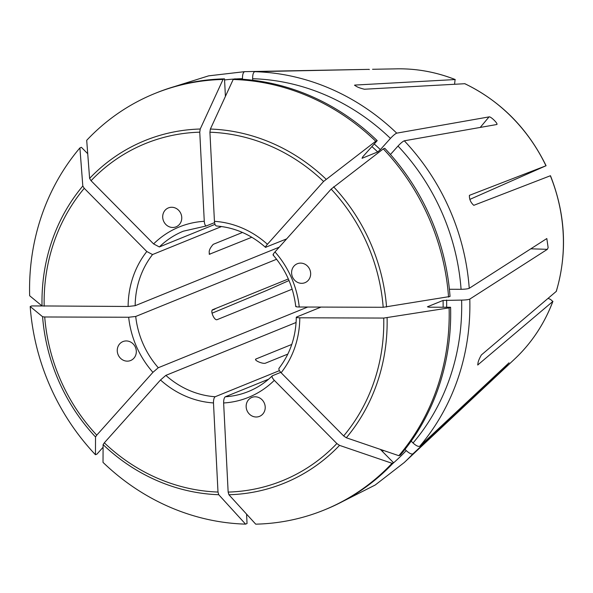 <?xml version="1.0" encoding="UTF-8"?>
<svg xmlns="http://www.w3.org/2000/svg" width="593" height="593" viewBox="0 0 593 593"><rect width="100%" height="100%" fill="white"/><g stroke="black" fill="none" stroke-linecap="round" stroke-linejoin="round"><path stroke-width="0.89" d="M550.46 175.713L473.792 205.326C470.731 202.621 469.263 199.292 469.397 195.356L546.064 165.743M292.156 289.176L217.053 319.679C214.384 320.769 209.996 310.799 212.657 309.709L288.346 278.962M369.261 69.581A1016.402 368.446 90.2 0 0 369.239 69.359L244.687 71.649L208.617 75.852L174.134 86.674M369.239 69.359L254.842 71.686A223.828 206.334 67.9 0 1 396.724 133.151L489.047 116.895C490.745 116.154 498.965 124.463 496.623 124.545L496.838 124.426M390.453 154.491L397.999 146.056C400.72 143.158 402.817 141.408 404.293 140.8L496.623 124.545M279.273 368.12C278.376 368.876 278.992 370.417 281.112 372.745L343.658 435.944L346.319 437.767L398.844 455.698A224.806 207.239 67.9 0 0 449.109 307.871L450.591 307.263L428.991 307.196L427.434 306.789L443.082 300.436L461.621 300.095C465.572 300.021 468.292 299.687 469.789 299.094L547.361 249.334L548.14 247.659L546.82 238.549L469.241 288.309C467.744 288.902 465.023 289.236 461.08 289.31L449.398 289.273M354.525 85.199L354.777 85.081C355.815 86.511 359.017 87.897 364.369 89.232L464.86 83.709C500.781 101.195 527.852 128.533 546.071 165.721M354.644 85.407A1016.402 287.123 113.4 0 1 354.777 85.081L455.246 79.544C436.233 72.079 416.775 68.506 396.88 68.84A166.136 153.15 67.9 0 1 455.098 79.521L454.579 84.236M289.021 280.533L266.376 290.592L212.042 313.2M548.125 298.368L550.519 299.406L552.824 301.466L477.728 364.984M477.632 364.777A1016.402 269.622 18.8 0 0 477.988 364.903C477.558 362.998 478.684 359.677 481.368 354.955L556.308 291.363C567.553 252.826 565.611 214.281 550.474 175.728M509.016 362.82L419.762 446.232C418.287 446.811 416.049 445.736 413.039 442.993L411.186 441.118M508.705 363.057L501.908 370.655L412.965 453.838C411.49 454.416 409.252 453.334 406.242 450.591A217.757 200.738 67.9 0 1 392.477 463.808M449.109 307.871L383.738 318.063L299.791 317.796C296.9 317.729 295.855 317.463 296.656 316.988L321.035 307.085M268.629 379.186L225.318 396.776C224.176 397.644 223.613 399.712 223.635 402.973L228.149 492.086L228.913 494.755L255.716 524.16A224.806 207.239 67.9 0 0 323.978 510.091A224.806 207.239 67.9 0 0 392.047 463.296L339.522 445.373L336.861 443.549L274.314 380.35C272.194 378.015 271.579 376.473 272.476 375.725L280.748 372.367M296.1 322.481L165.855 375.384L160.495 379.987L104.324 442.808L103.1 444.617L103.019 462.377A224.806 207.239 67.9 0 0 245.561 524.13L218.75 494.725L217.994 492.049L213.48 402.936C213.458 399.675 214.021 397.606 215.163 396.747L279.451 370.632M276.597 259.252L135.715 316.469L128.666 317.248L44.72 316.981L42.585 316.729L30.199 306.529A224.806 207.239 67.9 0 0 95.451 454.727L95.525 436.967L96.755 435.158L152.927 372.337L158.287 367.734L307.715 307.041M287.835 354.088L265.545 363.138C262.981 364.332 253.389 360.173 255.954 358.987L291.778 344.437M255.62 359.351L255.954 358.987A1016.402 287.123 113.4 0 0 255.709 359.781M469.804 199.411L545.953 165.781A166.136 153.15 67.9 0 0 464.69 83.672M209.107 253.945A1016.402 269.622 18.8 0 0 209.855 254.293C208.306 251.921 209.433 248.608 213.235 244.338L242.47 232.463M251.803 237.252L209.366 254.271M221.545 226.533L152.549 254.553A86.519 79.758 -112.1 0 0 135.167 305.691L279.244 247.17A1016.402 139.222 -2.9 0 0 279.207 247.185M206.282 225.955L183.356 231.181A86.519 79.758 -112.1 0 0 159.347 246.955L215.007 224.347M206.268 225.948L214.57 222.627M265.531 247.311L286.634 238.897M95.451 454.727L96.933 454.127L103.086 447.241M42.059 305.958L31.681 305.929L30.199 306.529M136.308 351.078A10.222 9.421 67.9 0 1 130.63 360.514A10.222 9.421 67.9 0 1 118.059 354.592A10.222 9.421 67.9 0 1 122.936 341.583A10.222 9.421 67.9 0 1 136.308 351.078M252.714 80.225L252.64 78.713A217.757 200.738 67.9 0 1 390.431 138.406L380.38 149.644L377.704 151.941L362.049 158.301L362.768 156.797L377.215 140.637A224.806 207.239 67.9 0 0 234.68 78.884L233.19 79.484A224.806 207.239 67.9 0 1 375.732 141.238L377.215 140.637M265.968 247.296C265.049 247.496 265.531 246.488 267.421 244.279L323.585 181.458L375.732 141.238M216.667 225.933C215.481 226.015 214.74 224.473 214.436 221.322L209.922 132.217L210.382 129.044L233.19 79.484M390.431 138.406C393.152 135.515 395.249 133.759 396.724 133.151M252.64 78.713C252.611 74.562 253.352 72.22 254.842 71.686M245.561 524.13L247.044 523.53L246.569 514.124M225.407 96.4L224.517 78.854A224.806 207.239 67.9 0 0 156.263 92.923L154.78 93.524A224.806 207.239 67.9 0 1 223.035 79.455L224.517 78.854M206.505 225.903C205.326 225.977 204.578 224.443 204.274 221.293L199.759 132.18L200.226 129.015L223.035 79.455M159.347 246.955L153.602 243.916L91.048 180.717L89.61 178.397L86.704 140.319A224.806 207.239 67.9 0 1 154.78 93.524M236.155 78.928A217.757 200.738 67.9 0 1 242.485 78.676L242.515 79.262M181.754 217.401A10.222 9.421 67.9 0 1 176.077 226.837A10.222 9.421 67.9 0 1 163.505 220.915A10.222 9.421 67.9 0 1 168.382 207.906A10.222 9.421 67.9 0 1 181.754 217.401M242.485 78.676C242.455 74.533 243.189 72.19 244.687 71.649M392.047 463.296L393.53 462.696A224.806 207.239 67.9 0 1 325.461 509.491L323.978 510.091M393.53 462.696L380.358 449.39M405.019 449.361L406.242 450.591M265.204 406.924A10.222 9.421 67.9 0 1 259.526 416.36A10.222 9.421 67.9 0 1 246.955 410.438A10.222 9.421 67.9 0 1 251.832 397.429A10.222 9.421 67.9 0 1 265.204 406.924M87.727 153.72L81.389 147.316L79.907 147.916L82.812 186.002A184.912 170.465 -112.1 0 0 42.036 305.944L29.65 295.744A224.806 207.239 67.9 0 1 79.907 147.916M152.549 254.553L146.805 251.521L84.25 188.315L82.812 186.002M135.167 305.691L128.125 306.47L42.036 305.944M552.921 301.326L552.824 301.466A166.136 153.15 67.9 0 1 514.724 358.965L404.27 462.51A223.828 206.334 67.9 0 0 412.965 453.838M450.591 307.263A224.806 207.239 67.9 0 1 400.327 455.09L398.844 455.698M273.536 254.938C272.617 255.138 273.099 254.138 274.989 251.929L331.153 189.108L383.308 148.887L384.79 148.287A224.806 207.239 67.9 0 1 450.043 296.485L383.189 307.285L299.243 307.011C296.352 306.944 295.307 306.677 296.115 306.203M383.308 148.887A224.806 207.239 67.9 0 1 448.56 297.086M310.65 273.247A10.222 9.421 67.9 0 1 304.972 282.683A10.222 9.421 67.9 0 1 292.401 276.761A10.222 9.421 67.9 0 1 297.286 263.752A10.222 9.421 67.9 0 1 310.65 273.247M212.19 310.191L215.022 309.035M404.293 140.8A223.828 206.334 67.9 0 1 469.241 288.309M550.341 175.75A166.136 153.15 67.9 0 1 563.35 237.667A166.136 153.15 67.9 0 1 556.204 291.519M469.789 299.094A223.828 206.334 67.9 0 1 419.762 446.232M225.318 396.776A86.519 79.758 -112.1 0 0 248.467 391.499C257.362 387.866 265.286 382.655 272.246 375.866M165.855 375.384A86.519 79.758 -112.1 0 0 215.163 396.747M135.715 316.469A86.519 79.758 -112.1 0 0 158.287 367.734M42.585 316.729A184.912 170.465 -112.1 0 0 95.525 436.967M44.72 316.981A181.962 167.745 -112.1 0 0 96.755 435.158M128.666 317.248A91.967 84.784 -112.1 0 0 152.927 372.337M326.039 179.153A184.912 170.465 -112.1 0 0 210.382 129.044M374.235 143.973A201.642 185.891 67.9 0 1 380.38 149.644M371.9 146.59A198.922 183.378 67.9 0 1 377.704 151.941M267.421 244.279A91.967 84.784 -112.1 0 0 214.436 221.322M323.585 181.458A181.962 167.745 -112.1 0 0 209.922 132.217M103.1 444.617A184.912 170.465 -112.1 0 0 218.75 494.725M104.324 442.808A181.962 167.745 -112.1 0 0 217.994 492.049M160.495 379.987A91.967 84.784 -112.1 0 0 213.48 402.936M200.226 129.015A184.912 170.465 -112.1 0 0 89.61 178.397M224.577 79.944A217.757 200.738 67.9 0 1 234.272 79.047M204.274 221.293A91.967 84.784 -112.1 0 0 153.602 243.916M199.759 132.18A181.962 167.745 -112.1 0 0 91.048 180.717M228.913 494.755A184.912 170.465 -112.1 0 0 339.522 445.373M383.478 450.45A201.642 185.891 67.9 0 1 382.374 451.421M228.149 492.086A181.962 167.745 -112.1 0 0 336.861 443.549M223.635 402.973A91.967 84.784 -112.1 0 0 274.314 380.35M146.805 251.521A91.967 84.784 -112.1 0 0 128.125 306.47M84.25 188.315A181.962 167.745 -112.1 0 0 44.178 306.196M346.319 437.767A184.912 170.465 -112.1 0 0 387.096 317.826M446.603 300.043A201.642 185.891 67.9 0 1 446.662 307.256M461.621 300.095A217.757 200.738 67.9 0 1 413.039 442.993M443.082 300.436A198.922 183.378 67.9 0 1 443.141 307.241M343.658 435.944A181.962 167.745 -112.1 0 0 383.738 318.063M281.112 372.745A91.967 84.784 -112.1 0 0 299.791 317.796M386.554 307.041A184.912 170.465 -112.1 0 0 333.607 186.802M397.999 146.056A217.757 200.738 67.9 0 1 461.08 289.31M299.243 307.011A91.967 84.784 -112.1 0 0 274.989 251.929M383.189 307.285A181.962 167.745 -112.1 0 0 331.153 189.108M547.361 249.334A1016.402 139.222 -2.9 0 0 530.809 248.815M501.908 370.655A1016.402 358.973 41.8 0 0 501.307 369.973M480.234 127.428A1016.402 162.082 135.3 0 0 489.047 116.895M396.88 68.84L372.545 69.285M265.538 247.363C250.987 234.539 234.569 227.416 216.297 225.985M342.628 501.5L375.236 485L404.27 462.51M552.921 301.34C544.389 323.778 531.662 342.991 514.724 358.965M278.947 368.372C290.177 353.762 295.959 336.713 296.292 317.218M273.025 254.931C285.87 269.778 293.446 286.99 295.751 306.551"/></g></svg>
